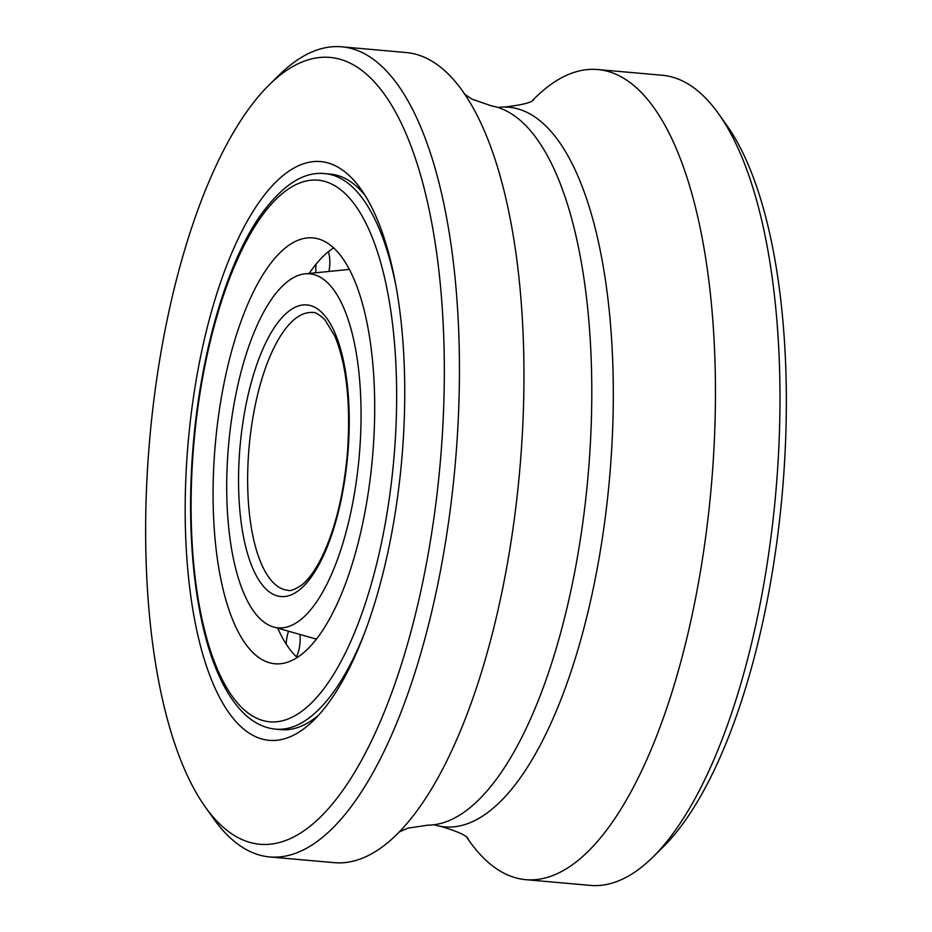 <?xml version="1.0" encoding="UTF-8"?>
<svg xmlns="http://www.w3.org/2000/svg" width="932" height="932" viewBox="0 0 932 932"><rect width="100%" height="100%" fill="white"/><g stroke="black" fill="none" stroke-linecap="round" stroke-linejoin="round"><path stroke-width="1.4" d="M532.673 100.318A406.667 150.017 95.1 0 1 593.637 69.329A406.667 150.017 95.1 0 1 597.692 69.539L662.233 75.259A406.667 150.017 95.1 0 1 718.584 113.797A406.667 150.017 95.1 0 1 775.704 493.599A406.667 150.017 95.1 0 1 652.586 857.393A406.667 150.017 95.1 0 1 590.329 885.4L525.788 879.668A406.667 150.017 95.1 0 1 467.212 837.915M652.586 857.393L662.594 847.572A395.04 145.73 -84.9 0 0 782.193 494.17A395.04 145.73 -84.9 0 0 726.704 125.226L718.584 113.797M597.692 69.539A406.667 150.017 95.1 0 1 712.083 476.904A406.667 150.017 95.1 0 1 525.788 879.668M395.983 286.124A278.854 102.87 -84.9 0 0 324.988 173.643L330.371 174.121A278.854 102.87 95.1 0 1 364.925 195.172M318.779 715.007A278.854 102.87 95.1 0 1 283.852 729.779A278.854 102.87 95.1 0 1 281.068 729.639L275.686 729.162A278.854 102.87 -84.9 0 0 365.379 630.941M317.742 161.434A290.469 107.157 -84.9 0 0 185.2 504.13A290.469 107.157 -84.9 0 0 313.746 720.261A290.469 107.157 -84.9 0 0 401.692 460.396A290.469 107.157 -84.9 0 0 360.894 189.114A290.469 107.157 -84.9 0 0 317.742 161.434M325.944 57.225A395.04 145.73 95.1 0 1 430.875 538.09A395.04 145.73 95.1 0 1 205.296 806.984A395.04 145.73 95.1 0 1 149.807 438.04A395.04 145.73 95.1 0 1 269.406 84.637A395.04 145.73 95.1 0 1 325.944 57.225M205.296 806.984L213.416 818.413A406.667 150.017 -84.9 0 0 269.767 856.951A406.667 150.017 -84.9 0 0 455.142 465.138A406.667 150.017 -84.9 0 0 341.671 46.81A406.667 150.017 -84.9 0 0 337.617 46.6A406.667 150.017 -84.9 0 0 279.414 74.816L269.406 84.637M341.671 46.81L406.212 52.542A406.667 150.017 95.1 0 1 468.144 99.444A406.667 150.017 95.1 0 1 520.604 459.907A406.667 150.017 95.1 0 1 403.533 827.406A406.667 150.017 95.1 0 1 334.308 862.671L269.767 856.951M464.788 94.295L472.07 99.188L491.572 105.91A361.243 133.264 95.1 0 1 588.791 467.188A361.243 133.264 95.1 0 1 427.73 825.169L407.971 828.152L399.327 831.892M497.828 107.46A361.243 133.264 95.1 0 1 504.27 107.04A361.243 133.264 95.1 0 1 505.086 107.04A361.243 133.264 95.1 0 1 610.309 469.099A361.243 133.264 95.1 0 1 440.428 826.3A361.243 133.264 95.1 0 1 434.172 824.75M310.659 237.765A213.789 78.859 95.1 0 1 312.791 237.881A213.789 78.859 95.1 0 1 372.695 454.921A213.789 78.859 95.1 0 1 277.119 663.887A213.789 78.859 95.1 0 1 274.987 663.782A213.789 78.859 95.1 0 1 215.082 446.743A213.789 78.859 95.1 0 1 310.659 237.765M307.828 273.728A177.709 65.555 -84.9 0 0 304.985 273.845A177.709 65.555 -84.9 0 0 228.585 445.03A177.709 65.555 -84.9 0 0 273.647 627.003A177.709 65.555 -84.9 0 0 358.832 460.431A177.709 65.555 -84.9 0 0 307.828 273.728M328.949 271.457A18.593 6.862 -84.9 0 0 328.32 251.745A213.789 78.859 -84.9 0 0 316.088 264.117A18.593 6.862 -84.9 0 0 315.878 272.761M288.559 631.232A18.593 6.862 -84.9 0 0 286.182 644.082A213.789 78.859 -84.9 0 0 296.434 656.804A18.593 6.862 -84.9 0 0 299.988 634.471M333.574 247.935A213.789 78.859 -84.9 0 0 328.32 251.745M296.434 656.804A213.789 78.859 -84.9 0 0 297.226 657.549M277.689 628.145A213.789 78.859 -84.9 0 0 286.182 644.082M273.647 627.003L315.738 638.944A185.899 68.572 -84.9 0 0 316.484 639.142M349.29 269.441A185.899 68.572 -84.9 0 0 348.533 269.499L304.985 273.845M316.088 264.117A213.789 78.859 -84.9 0 0 309.179 273.425M288.011 590.282A139.427 51.435 95.1 0 1 248.797 450.61A139.427 51.435 95.1 0 1 312.663 312.523C314.795 311.824 318.837 314.177 324.79 319.606L334.903 336.277C346.564 364.762 350.77 403.23 347.52 451.682C344.013 492.574 335.811 526.988 322.915 554.936C315.68 569.836 308.41 580.042 301.083 585.529C294.291 589.758 289.934 591.342 288.011 590.282M193.367 449.294A271.888 100.295 95.1 0 1 362.606 216.946A271.888 100.295 95.1 0 1 325.676 686.255A271.888 100.295 95.1 0 1 193.367 449.294M348.009 451.659A146.394 54.009 -84.9 0 0 276.769 324.056A146.394 54.009 -84.9 0 0 256.882 576.768A146.394 54.009 -84.9 0 0 348.009 451.659M468.19 838.835C466.687 835.515 457.437 831.332 440.428 826.3M533.803 99.584C531.741 102.59 521.897 105.071 504.27 107.04M324.988 173.643C303.471 171.127 281.58 185.573 259.329 216.981C225.626 266.004 199.949 356.502 192.877 449.317C185.783 537.1 195.487 623.566 218.671 674.908C226.348 692.255 235.377 705.664 245.757 715.124C254.914 723.442 264.898 728.113 275.686 729.162M333.912 248.25L333.19 248.18"/></g></svg>
